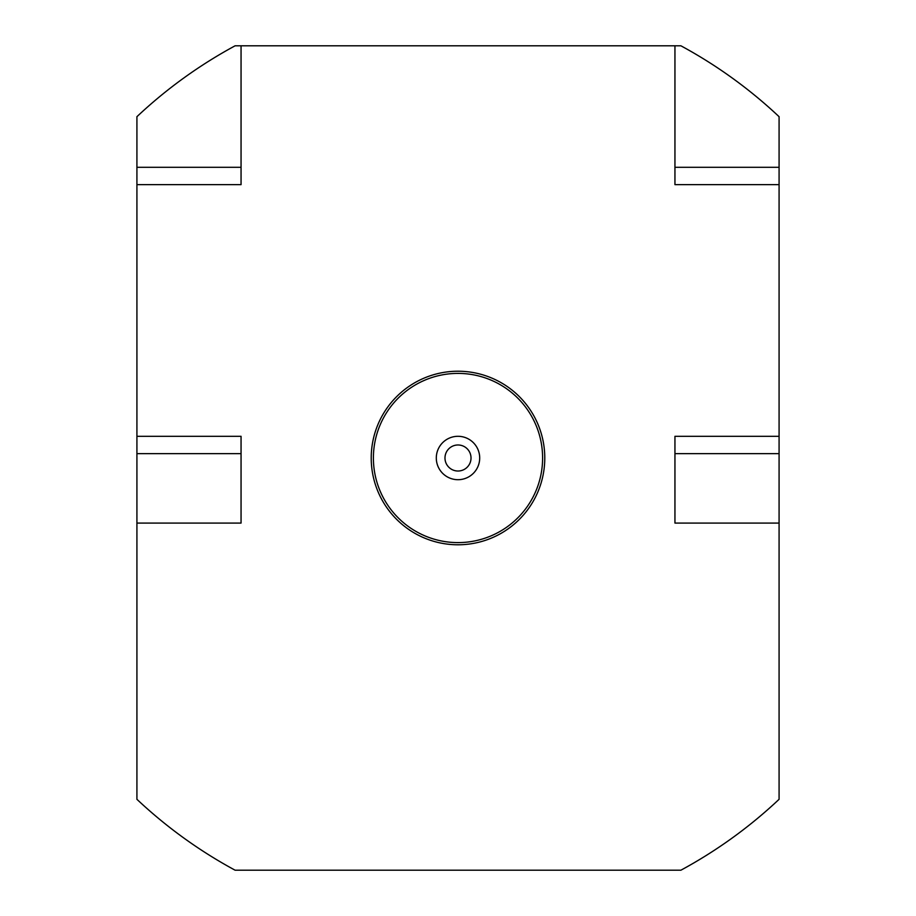 <?xml version="1.0" encoding="UTF-8"?>
<svg xmlns="http://www.w3.org/2000/svg" width="916" height="916" viewBox="0 0 916 916"><rect width="100%" height="100%" fill="white"/><g stroke="black" fill="none" stroke-linecap="round" stroke-linejoin="round"><path stroke-width="1.37" d="M371.22 458A86.78 86.78 0 0 1 458 371.22A86.78 86.78 0 0 1 544.78 458A86.78 86.78 0 0 1 458 544.78A86.78 86.78 0 0 1 371.22 458M542.604 458A84.604 84.604 0 0 1 458 542.604A84.604 84.604 0 0 1 373.396 458A84.604 84.604 0 0 1 458 373.396A84.604 84.604 0 0 1 542.604 458M479.698 458A21.698 21.698 0 0 1 458 479.698A21.698 21.698 0 0 1 436.302 458A21.698 21.698 0 0 1 458 436.302A21.698 21.698 0 0 1 479.698 458M444.981 458A13.019 13.019 0 0 0 458 471.019A13.019 13.019 0 0 0 471.019 458A13.019 13.019 0 0 0 458 444.981A13.019 13.019 0 0 0 444.981 458M779.081 436.302L779.081 116.687A468.603 468.603 0 0 0 680.897 45.8L235.103 45.8A468.603 468.603 0 0 0 136.919 116.687L136.919 799.313A468.603 468.603 0 0 0 235.103 870.2L680.897 870.2A468.603 468.603 0 0 0 779.081 799.313L779.081 436.302L674.943 436.302L674.943 453.66L779.081 453.66M779.081 184.643L674.943 184.643L674.943 167.296L779.081 167.296M779.081 523.082L674.943 523.082L674.943 453.66M136.919 184.643L241.057 184.643L241.057 45.8M136.919 167.296L241.057 167.296M136.919 523.082L241.057 523.082L241.057 453.66L136.919 453.66M136.919 436.302L241.057 436.302L241.057 453.66M674.943 45.8L674.943 167.296"/></g></svg>
